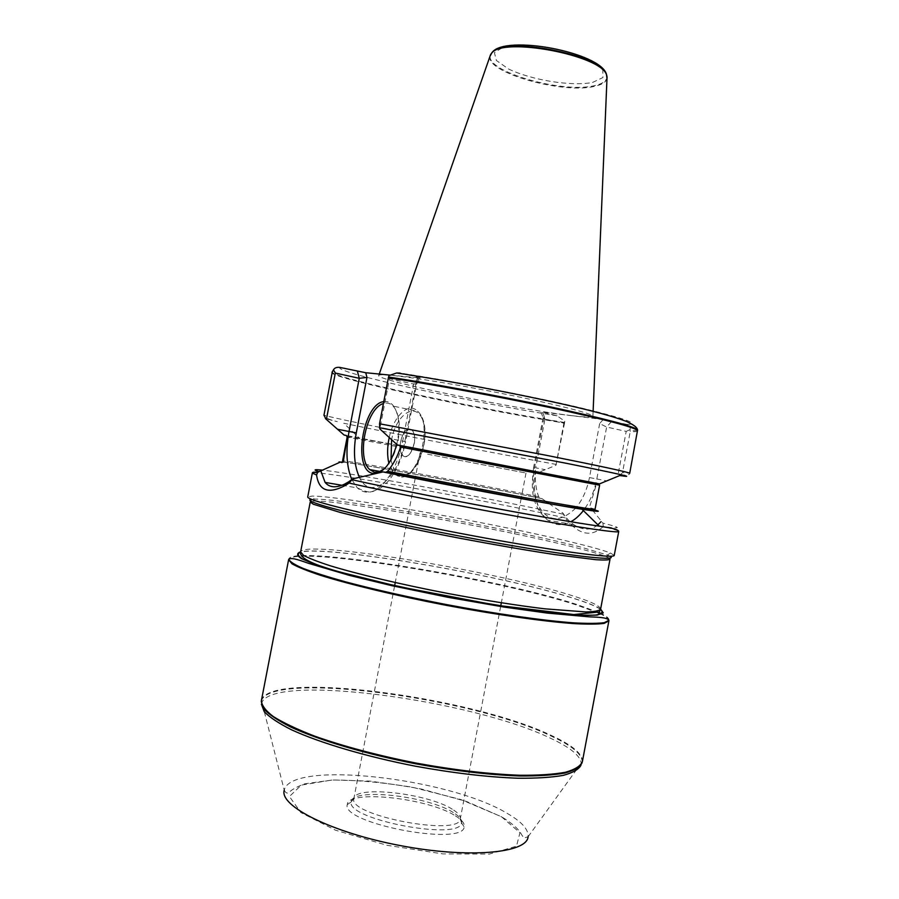 <?xml version="1.0" encoding="UTF-8"?>
<svg xmlns="http://www.w3.org/2000/svg" width="899" height="899" viewBox="0 0 899 899"><rect width="100%" height="100%" fill="white"/><g stroke="black" fill="none" stroke-linecap="round" stroke-linejoin="round"><path stroke-width="0.67" stroke-dasharray="4.5 3.37" d="M427.609 454.22L526.005 473.009L427.609 454.22M452.321 809.235C427.902 793.368 354.835 785.063 353.88 798.526L353.846 798.717C347.935 815.494 459.58 836.789 460.266 819.023L460.299 818.832C460.726 815.932 458.063 812.741 452.321 809.235M571.281 415.574C514.453 409.023 371.489 379.412 378.827 375.265C380.974 372.928 429.396 379.58 486.853 390.559C544.311 401.505 591.789 413.147 592.913 416.102C593.43 417.552 586.215 417.383 571.281 415.574M637.706 430.879C637.503 431.599 635.009 431.846 630.233 431.632L630.075 429.61C630.592 427.149 629.57 425.418 627.019 424.429C641.347 424.047 623.558 417.956 573.674 406.168C524.375 394.83 450.107 380.659 400.167 373.074L420.889 378.029L389.93 375.097M627.019 424.429L603.218 419.518L542.603 412.158L557.043 415.788L564.786 421.249L564.516 423.081C472.93 408.528 330.843 378.288 331.742 372.512M564.516 423.081L555.942 465.277L538.523 472.481L344.103 435.049M619.748 475.549L622.513 472.582L630.233 431.632M594.149 509.879L590.014 508.969L589.441 507.542L596.273 484.617L597.689 483.527L599.813 483.763M538.523 472.481L536.433 472.132L535.534 473.177C534.927 481.414 535.973 489.27 538.692 496.731L540.277 498.304L541.996 498.619C460.041 481.898 324.505 457.288 339.889 462.266M541.996 498.619L546.064 501.541M548.918 503.564L562.931 513.093L565.213 517.846C578.36 534.815 591.036 537.714 603.251 526.567C613.466 529.129 618.624 530.781 618.726 531.534M614.231 555.402L610.41 552.975C602.15 549.795 585.699 545.356 561.077 539.647C481.448 521.015 339.676 495.866 312.167 496.079L307.728 496.933M603.251 526.556L602.948 523.128L591.778 509.284M598.228 612.904L576.124 604.881C494.293 578.214 292.299 545.199 288.613 559.684M608.904 620.793C609.14 619.029 606.42 616.781 600.757 614.062M582.338 761.835L582.372 761.599C582.698 753.879 572.393 745.181 551.447 735.506C471.941 697.028 269.385 669.879 261.44 700.377L261.395 700.613M455.433 815.876C461.996 819.91 464.918 823.596 464.199 826.934C463.131 846.667 340.991 823.372 347.272 804.627C347.419 789.21 428.295 798.076 455.433 815.876M453.298 812.55C427.834 795.907 351.678 787.434 351.273 801.728L351.262 801.863C345.598 819.36 460.322 841.25 461.513 822.888L461.547 822.765C462.131 819.686 459.389 816.281 453.298 812.55M555.942 465.277L563.898 423.272L544.951 419.114L535.703 467.817L545.255 469.671M597.891 524.814C590.924 530.59 582.855 530.511 573.686 524.589C569.977 522.094 566.392 518.262 562.931 513.093M603.218 419.518L599.678 423.553L606.634 427.047L626.21 431.396L617.759 476.155M564.786 421.249L563.898 423.272M626.21 431.396L630.075 429.61M535.793 499.698C532.826 489.989 532.41 479.268 534.545 467.547L544.232 416.563L543.075 417.698L544.951 419.114L542.524 412.551M419.485 377.985L416.147 382.513L416.709 383.693L413.641 384.075L389.492 378.704L379.839 428.913M383.806 401.583C390.818 400.729 395.549 406.022 397.999 417.428C399.426 425.654 398.999 434.622 396.706 444.331M388.964 375.602L389.492 378.704M391.784 472.121C396.774 463.109 400.415 452.77 402.696 441.117L405.584 441.701L416.709 383.693L420.889 378.029M384.637 468.559C394.83 459.928 401.831 434.768 398.515 418.462C397.47 412.956 395.65 408.831 393.077 406.09C390.256 403.246 387.042 402.404 383.423 403.572M409.922 429.149L412.057 430.295C419.507 436.858 409.652 463.086 402.707 455.355C396.347 449.983 402.583 427.272 409.922 429.149C402.583 427.272 396.347 449.983 402.707 455.355L404.696 456.445C406.708 456.771 408.697 455.591 410.663 452.905L414.394 442.949C415.124 437.116 414.349 432.902 412.057 430.295L409.922 429.149M606.982 78.427C606.173 82.067 602.038 84.697 594.587 86.338C562.774 94.35 485.123 72.426 490.056 56.12M557.043 415.788C467.559 401.595 333.945 372.534 339.856 367.41M564.617 422.474C474.683 408.191 335.833 378.737 332.057 372.164M557.256 461.389C465.985 444.893 323.426 416.709 323.573 414.866C323.73 417.248 328.315 419.518 337.316 421.653L325.584 418.698M620.602 475.144C626.974 475.369 630.008 474.739 629.716 473.256L622.513 472.582M556.357 464.457C486.64 451.714 385.761 432.194 343.778 423.238L359.353 438.161M536.748 472.144L346.565 435.577M596.711 483.842L599.611 485.202L596.273 484.617M535.534 473.177L347.171 437.038M538.692 496.731C463.288 481.448 342.272 459.299 342.541 461.063M595.071 509.239L589.441 507.542M593.778 509.935L590.014 508.969M540.277 498.304C470.435 484.1 359.656 463.682 343.137 462.153M563.235 514.172C487.28 497.889 356.476 473.818 322.808 470.177M565.201 517.846C476.886 498.585 313.403 469.267 312.335 473.088M637.537 430.441L630.233 430.969M599.206 526.106C621.996 529.174 623.243 528.174 602.948 523.128M598.824 612.489L576.203 604.252C493.877 577.473 289.984 544.255 288.77 559.279M608.904 620.344C609.455 618.636 606.982 616.433 601.51 613.747M600.611 609.072C595.756 605.96 586.328 602.24 572.315 597.891C500.271 575.057 329.562 545.524 300.637 551.84M600.566 609.342C595.992 606.196 586.418 602.352 571.831 597.835C499.518 574.888 327.202 545.21 300.603 552.11M600.599 609.14C600.442 605.926 590.351 601.229 570.314 595.059C493.832 570.809 303.379 539.31 300.626 551.907M610.05 556.256L607.488 555.031C609.769 556.683 610.612 558.077 610.016 559.189C609.612 557.29 599.307 553.739 579.102 548.547C501.923 528.286 311.953 494.821 310.245 502.013C310.11 500.754 311.402 499.765 314.133 499.069L311.312 499.26M610.41 552.975L607.488 555.031L580.024 546.873C509.216 528.533 343.71 498.496 314.133 499.069L312.167 496.079M582.102 762.712L582.192 762.262C582.518 754.531 572.213 745.822 551.289 736.124C471.818 697.613 269.318 670.497 261.373 701.063L261.283 701.512M580.979 765.218L581.226 763.375C580.518 755.823 570.258 747.429 550.435 738.203C472.233 700.152 274.128 673.182 261.856 702.445L261.418 704.254M284.241 790.232C285.826 793.199 287.511 793.862 289.321 792.21C291.86 789.524 296.985 786.726 304.682 783.827L332.844 779.95L370.017 781.119L411.337 786.985L460.749 799.503L501.743 816.854C512.565 823.619 519.161 829.541 521.544 834.587L523.892 838.048L528.095 836.755C528.691 829.496 521.667 821.664 507.047 813.28C448.871 778.028 290.444 759.722 284.241 790.232L261.44 700.377M501.586 816.854L519.948 832.744L516.487 846.195L489.461 854.05L442.87 853.904L386.963 845.285L335.574 830.226L300.895 812.584L289.433 796.514L301.266 785.119L331.855 780.04C359.398 779.939 389.413 782.984 421.878 789.153L466.648 801.515L501.586 816.854M585.125 508.149C590.744 499.855 594.644 490.124 596.824 478.965L606.701 480.886M543.075 417.698L533.635 467.401L535.703 467.817C531.95 491.483 535.928 508.935 547.648 520.173C554.582 525.578 562.336 526.095 570.899 521.712M599.678 423.553L589.463 477.571L596.824 478.965L606.634 427.047L611.972 421.024M544.232 416.563L542.603 412.158M589.463 477.571C587.171 489.168 582.945 498.923 576.776 506.834M575.697 508.149C558.875 524.072 545.76 521.802 536.343 501.327M573.686 524.589L547.648 520.173C530.174 504.777 531.331 487.382 533.635 467.401L534.545 467.547M351.812 479.583L357.319 487.887C367.792 496.799 379.018 492 390.998 473.492M418.664 377.265L413.641 384.075L402.696 441.117L390.649 438.757M416.147 382.513L404.82 441.566C397.987 480.628 369.961 501.103 359.51 477.436M394.313 472.638C399.516 463.76 403.269 453.444 405.584 441.701L404.82 441.566M389.222 437.476C393.616 416.035 408.775 401.55 417.687 411.27C433.711 425.013 416.979 482.875 398.976 476.616L394.301 473.987L388.851 463.243M391.031 459.546C392.627 468.323 395.998 473.436 401.156 474.886C414.641 478.774 429.846 442.937 423.272 421.991C417.248 400.572 396.459 413.068 391.616 439.645M592.542 82.472L602.914 77.55L602.813 69.965L591.722 61.132C579.17 55.187 564.055 50.513 546.39 47.096C528.938 44.95 514.576 44.939 503.316 47.074L494.383 52.659L496.428 60.503L508.508 68.976C531.826 80.191 571.045 86.529 592.542 82.472M606.96 76.359C607.072 80.674 602.937 83.764 594.542 85.63C561.673 93.979 481.246 70.246 490.843 54.21M420.091 452.804L415.484 476.886M415.203 478.358L395.245 582.563M394.526 586.283L353.88 798.526M526.005 473.009L521.431 497.091M521.15 498.574L501.339 602.802M500.642 606.522L460.299 818.832M347.317 436.869C352.869 436.082 462.558 458.591 536.433 472.132M528.095 836.755L582.372 761.599M351.262 801.863L347.272 804.627M461.513 822.888L464.199 826.934M353.846 798.717L351.273 801.728M460.266 819.023L461.547 822.765M541.029 412.158L543.333 418.395M341.968 485.28L357.319 487.887C373.175 495.506 372.152 490.573 379.063 488.955C384.278 485.954 389.087 480.965 393.492 473.998M380.288 471.481L394.301 473.987L399.875 476.526L409.225 473.84C418.732 466.581 425.699 447.005 425.103 431.082C424.586 421.991 422.114 415.383 417.687 411.27L393.077 406.09M398.515 418.462L397.999 417.428M410.663 452.905L414.394 442.949M379.254 374.051L378.827 375.265M593.115 411.337L592.913 416.102"/><path stroke-width="1.35" d="M389.93 375.097L365.713 372.725L339.856 367.41C336.732 367.039 334.608 367.837 333.484 369.792L335.338 373.051L359.274 378.31L349.037 431.486L337.518 429.25L325.584 418.698L324.045 414.776L332.293 372.062L333.484 369.792M324.045 414.776L332.293 372.062M400.167 373.074L396.594 372.995L388.964 375.602L388.39 377.715C432.397 384.379 498.304 396.538 550.379 407.629C604.308 419.316 633.357 426.913 637.515 430.419L629.716 473.256C628.468 472.144 600.543 466.132 545.929 455.231L379.535 423.766L379.839 428.913L397.347 444.926L399.572 445.353L400.549 447.028C397.695 456.299 393.38 464.378 387.604 471.267L385.795 472.301L383.041 471.919C441.106 483.954 547.424 503.878 581.979 509.239C598.397 511.823 602.454 512.025 594.149 509.879M388.39 377.715L379.535 423.766M317.639 472.323C313.953 471.986 312.189 472.245 312.335 473.088L316.56 474.975L317.639 472.323L339.889 462.266L343.227 462.019L347.295 437.049L346.227 435.464L344.103 435.049L337.518 429.25M397.347 444.926L599.521 483.887M546.064 501.541L548.918 503.564M312.335 473.088L307.728 496.933C307.48 498.046 312.908 500.204 324 503.395C353.363 511.891 429.362 528.151 498.608 540.468C567.954 552.829 614.455 558.493 614.231 555.402L618.726 531.534C618.849 533.264 581.608 527.96 521.735 517.262C461.985 506.575 389.121 492.124 349.048 483.066L346.34 484.887L348.621 481.842L344.272 484.303C335.765 488.146 329.371 487.516 325.112 482.426L320.932 471.177M316.56 474.975C318.931 491.18 328.854 494.484 346.34 484.887M599.813 483.763L619.748 475.549C638.076 478.257 620.164 474.155 566.022 463.232L379.479 427.722M383.041 471.919L352.7 478.864L349.048 483.066M288.613 559.684L292.029 563.83C297.783 567.078 307.267 570.899 320.46 575.304C349.733 584.496 396.167 595.666 445.893 605.263C495.652 614.646 542.94 621.355 573.54 623.58C587.44 624.344 597.655 624.277 604.195 623.378L608.904 620.793L582.338 761.835C580.473 766.117 574.821 769.6 565.359 772.286C553.694 774.399 538.58 775.388 520.015 775.264C489.202 774.14 454.467 770.072 415.799 763.037C377.254 755.34 343.452 746.339 314.392 736.045C297.086 729.325 283.399 722.83 273.33 716.57C265.52 710.603 261.542 705.277 261.395 700.613L288.613 559.684M600.757 614.062L598.228 612.904M601.094 521.667L597.891 524.814M326.404 419.339L335.338 373.051M352.7 478.864L348.621 481.842M396.706 444.331C392.29 460.423 385.851 470.053 377.389 473.234L372.815 473.391C352.397 470.278 362.679 403.853 383.806 401.583M359.51 477.436C354.139 465.851 353.071 450.995 356.296 432.868L366.972 377.4L359.274 378.31L357.42 371.321M383.423 403.572C366.365 407.921 356.049 457.715 369.736 469.593L374.31 472.222L378.704 472.065L384.637 468.559M490.056 56.12L491.775 53.041C503.294 36.612 601.858 55.412 606.522 74.932L606.982 78.427M332.057 372.164L332.551 371.411M399.572 445.353L597.689 483.527M400.549 447.028L599.611 485.202L595.071 509.239C592.733 510.958 568.561 507.463 522.533 498.743L385.817 472.323M347.171 437.038L342.541 461.063L343.396 461.479M387.604 471.267L524.488 497.653C570.011 505.901 593.531 509.767 595.071 509.239M385.199 472.301C425.744 480.662 490.135 493.023 536.062 501.271C583.204 509.654 602.442 512.542 593.778 509.935M343.137 462.153C340.687 461.917 340.305 462.086 341.968 462.637M322.808 470.177C314.021 469.211 312.751 469.705 318.988 471.672M388.57 377.007C432.531 383.648 498.394 395.785 550.435 406.887C604.33 418.574 633.368 426.182 637.526 429.722L637.537 430.441M352.262 479.774C415.023 493.888 557.189 520.51 599.206 526.106L605.533 527.162C614.174 528.477 618.579 529.938 618.726 531.534M608.904 620.344C607.286 617.175 596.363 617.197 589.261 616.849L546.94 613.051L504.193 607.083L447.871 597.284L391.829 585.676L349.262 575.349L308.323 563.257C301.828 561.043 291.445 556.919 288.77 559.279C289.736 561.617 294.434 564.628 302.862 568.314C313.47 572.337 327.551 576.81 345.104 581.732C374.377 589.497 408.022 597.093 446.039 604.499C495.776 613.882 543.041 620.602 573.629 622.85C587.519 623.614 597.734 623.558 604.274 622.67L608.904 620.344L608.837 621.029M601.51 613.747L598.824 612.489M300.637 551.84C296.378 553.233 296.726 555.537 301.671 558.751L315.875 564.707C329.854 569.393 347.935 574.551 370.141 580.181L447.488 596.88L525.555 609.825C548.266 612.77 566.988 614.635 581.709 615.422L597.105 615.107L603.296 612.904L600.611 609.072M300.603 552.11C296.872 553.582 297.636 555.93 302.907 559.167C310.919 562.886 323.46 567.269 340.53 572.315C369.039 580.226 406.899 588.924 447.466 596.801C488.067 604.409 526.488 610.264 555.919 613.41C573.663 614.995 586.946 615.545 595.79 615.04C601.88 613.972 603.476 612.073 600.566 609.342M300.626 551.907L303.457 555.29C308.66 558.167 317.448 561.617 329.798 565.64C357.251 574.056 401.134 584.462 448.129 593.52C484.145 600.251 516.307 605.353 544.625 608.814L585.968 611.949C594.419 611.736 599.296 610.792 600.599 609.14L599.375 611.949L573.742 614.556L496.383 605.252L398.437 586.553L344.193 573.113C313.425 565.089 298.906 558.032 300.626 551.907L310.245 502.013L313.313 504.215L340.047 512.374C367.736 519.476 411.753 529.028 458.715 538.04C494.686 544.828 526.747 550.345 554.897 554.604L595.823 559.695C604.139 560.234 608.859 560.066 610.016 559.189L600.599 609.14M311.312 499.26C307.008 499.956 311.874 502.361 325.91 506.485C356.33 515.419 437.993 532.781 508.115 544.918C578.383 557.122 618.894 561.145 610.05 556.256M261.283 701.512L263.778 708.895C268.936 714.469 277.903 720.504 290.68 726.999C319.212 740.18 365.511 753.98 415.653 763.779C454.119 770.769 488.708 774.837 519.431 775.972C537.962 776.107 553.087 775.14 564.797 773.061C574.337 770.409 580.102 766.959 582.102 762.712M261.418 704.254L264.239 711.671C269.565 717.256 278.611 723.279 291.4 729.741C319.875 742.844 365.668 756.486 415.203 766.162C453.186 773.073 487.415 777.096 517.88 778.231C536.298 778.388 551.39 777.433 563.156 775.399C572.787 772.803 578.731 769.409 580.979 765.218M284.241 790.232C279.151 805.92 331.383 832.541 400.055 845.543C468.694 858.736 527.061 853.207 528.095 836.755M570.899 521.712C575.652 519.105 580.069 515.06 584.114 509.576M584.181 509.497L585.125 508.149M576.776 506.834L575.697 508.149M536.343 501.327L535.793 499.698M356.296 432.868L349.037 431.486C345.576 450.691 346.497 466.716 351.812 479.583M390.998 473.492L391.784 472.121M366.972 377.4L365.713 372.725M388.851 463.243C387.087 455.512 387.211 446.927 389.222 437.476M391.616 439.645L391.031 459.546M490.843 54.21L492.113 52.445C503.609 36.039 601.779 54.772 606.42 74.246L606.96 76.359M415.484 476.886L415.203 478.358M395.245 582.563L394.616 585.845M521.431 497.091L521.15 498.574M501.339 602.802L500.721 606.083M332.709 371.062L332.091 372.152M342.541 461.063L343.204 462.03M396.594 372.995C444.117 379.951 513.52 392.998 564.145 404.426C593.037 410.922 613.905 416.619 626.738 421.541C635.919 425.957 636.784 427.778 637.526 429.722L637.515 430.419M581.979 509.239L599.206 526.106M288.77 559.279L288.579 559.942M325.112 482.426L341.968 485.28M348.127 482.145C346.452 483.943 345.115 484.786 344.137 484.662L344.272 484.303M393.492 473.998L394.313 472.638M380.288 471.481L369.736 469.593M378.704 472.065L377.389 473.234M491.775 53.041L492.113 52.445C505.474 34.252 600.689 52.412 606.42 74.246L606.522 74.932M490.539 54.738L379.254 374.051M607.05 76.966L593.115 411.337"/></g></svg>
